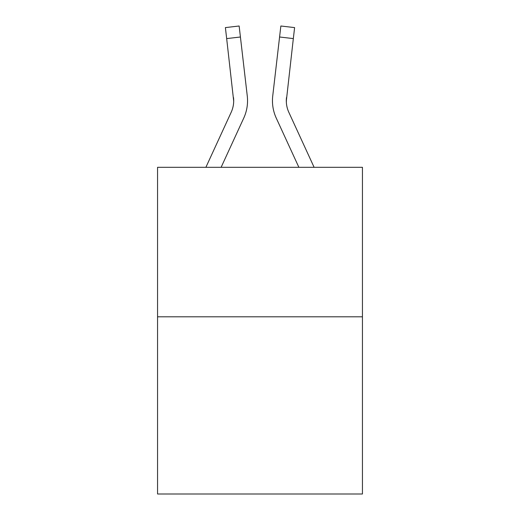 <?xml version="1.0" encoding="UTF-8"?>
<svg xmlns="http://www.w3.org/2000/svg" width="520" height="520" viewBox="0 0 520 520"><rect width="100%" height="100%" fill="white"/><g stroke="black" fill="none" stroke-linecap="round" stroke-linejoin="round"><path stroke-width="0.78" d="M362.44 316.81L362.44 167.31L157.56 167.31L157.56 494L362.44 494L362.44 316.81L157.56 316.81M243.744 118.099L221.124 167.31L243.744 118.099A41.529 41.529 0 0 0 247.267 95.966L240.422 36.998L226.668 38.597L225.394 27.599L239.142 26L240.422 36.998M247.468 103.201L247.54 101.355M247.072 94.302L247.267 95.966L247.072 94.302M286.351 102.382L286.488 97.559A27.684 27.684 0.4 0 0 288.834 112.314L314.113 167.31L288.834 112.314A27.684 27.684 0 0 1 286.306 101.075L293.332 38.597L279.578 36.998L280.858 26L294.606 27.599L280.858 26L294.606 27.599L280.858 26L294.606 27.599L280.858 26L294.606 27.599L280.858 26L294.606 27.599L280.858 26L294.606 27.599L280.858 26L294.606 27.599L280.858 26L294.606 27.599L280.858 26L294.606 27.599L280.858 26L294.606 27.599L280.858 26L294.606 27.599L280.858 26L294.606 27.599L280.858 26L294.606 27.599L280.858 26L294.606 27.599L280.858 26L294.606 27.599L280.858 26L294.606 27.599L280.858 26L294.606 27.599L280.858 26L294.606 27.599L280.858 26L294.606 27.599L280.858 26L294.606 27.599L280.858 26L294.606 27.599L280.858 26L294.606 27.599L293.332 38.597M298.877 167.31L276.257 118.099A41.529 41.529 0.4 0 1 272.733 95.966L279.578 36.998M205.888 167.31L231.166 112.314A27.684 27.684 0 0 0 233.694 101.088L226.668 38.597M231.166 112.314A27.684 27.684 0 0 0 233.694 101.088A27.684 27.684 0 0 1 231.166 112.314A27.684 27.684 0 0 0 233.694 101.088A27.684 27.684 0 0 1 231.166 112.314A27.684 27.684 0 0 0 233.694 101.088A27.684 27.684 0 0 1 231.166 112.314A27.684 27.684 0 0 0 233.694 101.088A27.684 27.684 0 0 1 231.166 112.314A27.684 27.684 0 0 0 233.694 101.088A27.684 27.684 0 0 1 231.166 112.314A27.684 27.684 0 0 0 233.694 101.088A27.684 27.684 0 0 1 231.166 112.314A27.684 27.684 0 0 0 233.694 101.088A27.684 27.684 0 0 1 231.166 112.314A27.684 27.684 0 0 0 233.694 101.088A27.684 27.684 0 0 1 231.166 112.314A27.684 27.684 0 0 0 233.694 101.088A27.684 27.684 0 0 1 231.166 112.314A27.684 27.684 0 0 0 233.694 101.088A27.684 27.684 0 0 1 231.166 112.314A27.684 27.684 0 0 0 233.694 101.088A27.684 27.684 0 0 1 231.166 112.314A27.684 27.684 0 0 0 233.694 101.088A27.684 27.684 0 0 1 231.166 112.314A27.684 27.684 0 0 0 233.694 101.088A27.684 27.684 0 0 1 231.166 112.314A27.684 27.684 0 0 0 233.694 101.088A27.684 27.684 0 0 1 231.166 112.314A27.684 27.684 0 0 0 233.694 101.088L233.513 97.559A27.684 27.684 0 0 1 231.166 112.314M286.306 101.088L286.488 97.559M225.394 27.599L239.142 26M272.461 101.153L272.532 103.201L272.461 101.153M294.606 27.599L280.858 26L294.606 27.599"/></g></svg>
